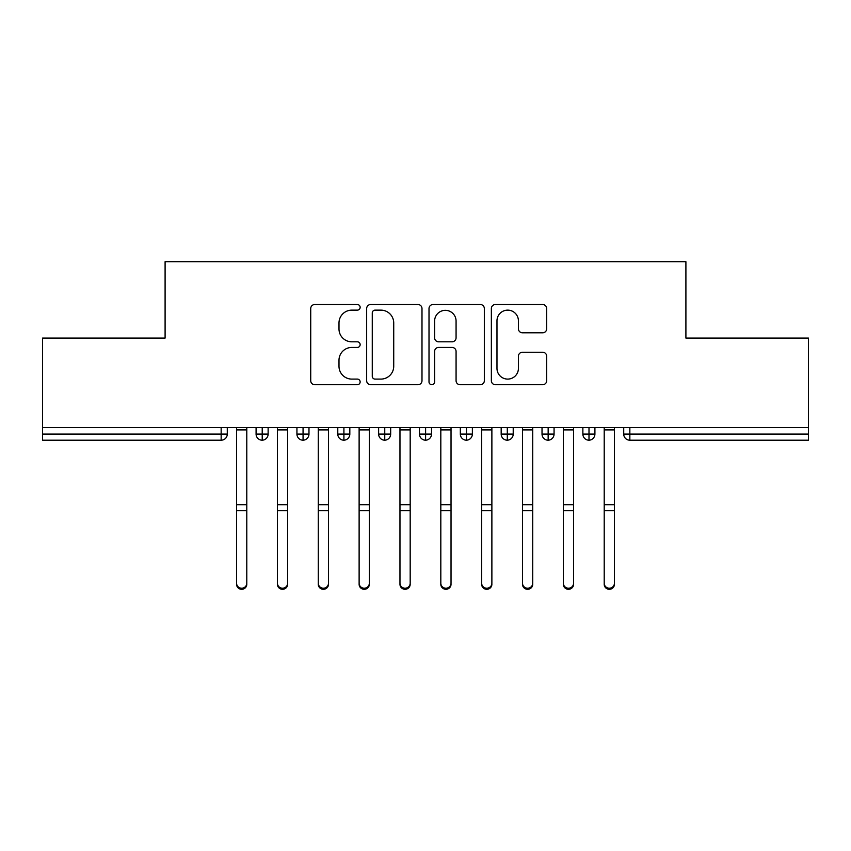 <?xml version="1.0" encoding="UTF-8"?>
<svg xmlns="http://www.w3.org/2000/svg" width="851" height="851" viewBox="0 0 851 851"><rect width="100%" height="100%" fill="white"/><g stroke="black" fill="none" stroke-linecap="round" stroke-linejoin="round"><path stroke-width="1.28" d="M360.143 307.328A2.808 2.808 0 0 0 357.335 304.53L314.742 304.53A4.01 4.01 0 0 0 310.732 308.541L310.732 380.705A4.01 4.01 0 0 0 314.742 384.716L357.335 384.716A2.808 2.808 0 0 0 360.143 381.908A2.808 2.808 0 0 0 357.335 379.099L351.825 379.099A12.829 12.829 0 0 1 338.996 366.27L338.996 360.26A12.829 12.829 0 0 1 351.825 347.431L357.335 347.431A2.808 2.808 0 0 0 360.143 344.623A2.808 2.808 0 0 0 357.335 341.815L351.825 341.815A12.829 12.829 0 0 1 338.996 328.986L338.996 322.965A12.829 12.829 0 0 1 351.825 310.136L357.335 310.136A2.808 2.808 0 0 0 360.143 307.328M542.683 332.794A4.01 4.01 0 0 0 546.682 328.784L546.682 308.541A4.01 4.01 0 0 0 542.683 304.53L495.367 304.53A4.01 4.01 0 0 0 491.357 308.541L491.357 380.705A4.01 4.01 0 0 0 495.367 384.716L542.683 384.716A4.01 4.01 0 0 0 546.682 380.705L546.682 356.25A4.01 4.01 0 0 0 542.683 352.24L522.429 352.24A4.01 4.01 0 0 0 518.419 356.25L518.419 368.377A10.723 10.723 0 0 1 507.696 379.099A10.723 10.723 0 0 1 496.973 368.377L496.973 320.87A10.723 10.723 0 0 1 507.696 310.136A10.723 10.723 0 0 1 518.419 320.87L518.419 328.784A4.01 4.01 0 0 0 522.429 332.794L542.683 332.794M42.55 427.542L808.45 427.542L808.45 338.081L685.906 338.081L685.906 261.704L165.094 261.704L165.094 338.081L42.55 338.081L42.55 434.074L221.154 434.074L221.154 427.542M421.99 308.541A4.01 4.01 0 0 0 417.979 304.53L370.674 304.53A4.01 4.01 0 0 0 366.664 308.541L366.664 380.705A4.01 4.01 0 0 0 370.674 384.716L417.979 384.716A4.01 4.01 0 0 0 421.99 380.705L421.99 308.541M433.021 304.53L480.326 304.53A4.01 4.01 0 0 1 484.336 308.541L484.336 380.705A4.01 4.01 0 0 1 480.326 384.716L460.083 384.716A4.01 4.01 0 0 1 456.072 380.705L456.072 351.442A4.01 4.01 0 0 0 452.062 347.431L438.627 347.431A4.01 4.01 0 0 0 434.616 351.442L434.616 381.908A2.808 2.808 0 0 1 431.819 384.716A2.808 2.808 0 0 1 429.01 381.908L429.01 308.541A4.01 4.01 0 0 1 433.021 304.53M227.281 427.542L227.281 434.074A6.127 6.127 0 0 1 221.154 440.201L42.55 440.201L42.55 434.074M808.45 427.542L808.45 440.201L629.846 440.201A6.127 6.127 0 0 1 623.719 434.074L623.719 427.542L623.719 434.074A6.127 6.127 0 0 0 629.846 440.201L629.846 434.074L808.45 434.074M262.214 440.201A6.127 6.127 0 0 1 256.087 434.074L256.087 427.542L256.087 434.074A6.127 6.127 0 0 0 262.214 440.201A6.127 6.127 0 0 0 268.129 434.084L268.129 427.542L268.129 434.074A6.127 6.127 0 0 1 262.214 440.201L262.214 434.074L268.129 434.074M262.214 427.542L262.214 434.074L256.087 434.074M221.154 440.201A6.127 6.127 0 0 0 227.281 434.074A6.127 6.127 0 0 1 221.154 440.201L221.154 434.074L227.281 434.074M303.062 427.542L303.062 434.074L296.935 434.074L296.935 427.542L296.935 434.074A6.127 6.127 0 0 0 303.062 440.201A6.127 6.127 0 0 0 308.977 434.084L308.977 427.542L308.977 434.074A6.127 6.127 0 0 1 303.062 440.201A6.127 6.127 0 0 1 296.935 434.074A6.127 6.127 0 0 0 303.062 440.201L303.062 434.074L308.977 434.074M343.91 427.542L343.91 434.074L337.783 434.074L337.783 427.542L337.783 434.074A6.127 6.127 0 0 0 343.91 440.201A6.127 6.127 0 0 0 349.825 434.084L349.825 427.542L349.825 434.074A6.127 6.127 0 0 1 343.91 440.201A6.127 6.127 0 0 1 337.783 434.074A6.127 6.127 0 0 0 343.91 440.201L343.91 434.074L349.825 434.074M384.758 427.542L384.758 440.201A6.127 6.127 0 0 1 378.631 434.074L378.631 427.542L378.631 434.074A6.127 6.127 0 0 0 384.758 440.201A6.127 6.127 0 0 0 390.673 434.084L390.673 427.542M425.606 427.542L425.606 440.201A6.127 6.127 0 0 1 419.479 434.074A6.127 6.127 0 0 0 425.606 440.201A6.127 6.127 0 0 1 419.479 434.074L419.479 427.542M431.521 427.542L431.521 434.074A6.127 6.127 0 0 1 425.606 440.201A6.127 6.127 0 0 0 431.521 434.084L419.479 434.074M466.454 427.542L466.454 434.074L460.327 434.074L460.327 427.542L460.327 434.074A6.127 6.127 0 0 0 466.454 440.201A6.127 6.127 0 0 0 472.369 434.084L472.369 427.542L472.369 434.074A6.127 6.127 0 0 1 466.454 440.201A6.127 6.127 0 0 1 460.327 434.074A6.127 6.127 0 0 0 466.454 440.201L466.454 434.074L472.369 434.074M507.302 440.201A6.127 6.127 0 0 1 501.175 434.074L501.175 427.542L501.175 434.074A6.127 6.127 0 0 0 507.302 440.201A6.127 6.127 0 0 0 513.217 434.084L513.217 427.542L513.217 434.074A6.127 6.127 0 0 1 507.302 440.201L507.302 434.074L513.217 434.074M548.15 427.542L548.15 434.074L542.023 434.074L542.023 427.542L542.023 434.074A6.127 6.127 0 0 0 548.15 440.201A6.127 6.127 0 0 0 554.065 434.084L554.065 427.542L554.065 434.074A6.127 6.127 0 0 1 548.15 440.201A6.127 6.127 0 0 1 542.023 434.074A6.127 6.127 0 0 0 548.15 440.201L548.15 434.074L554.065 434.074M588.998 427.542L588.998 440.201A6.127 6.127 0 0 1 582.871 434.074L582.871 427.542L582.871 434.074A6.127 6.127 0 0 0 588.998 440.201A6.127 6.127 0 0 0 594.913 434.084L594.913 427.542M507.302 427.542L507.302 434.074L501.175 434.074M375.078 310.136A2.808 2.808 0 0 0 372.27 312.945L372.27 376.291A2.808 2.808 0 0 0 375.078 379.099L380.897 379.099A12.829 12.829 0 0 0 393.726 366.27L393.726 322.965A12.829 12.829 0 0 0 380.897 310.136L375.078 310.136M456.072 321.061A10.723 10.723 0 0 0 445.35 310.338A10.723 10.723 0 0 0 434.616 321.061L434.616 337.804A4.01 4.01 0 0 0 438.627 341.815L452.062 341.815A4.01 4.01 0 0 0 456.072 337.804L456.072 321.061M246.79 584.307A5.106 5 180 0 1 241.684 589.296A5.106 5 180 0 1 236.578 584.307L236.578 583.212A5.106 5 -0 0 0 241.684 588.211A5.106 5 -0 0 0 246.79 583.212L246.79 511.791M236.578 427.542L236.578 583.212M246.79 427.542L246.79 583.212M287.638 584.307A5.106 5 180 0 1 282.532 589.296A5.106 5 180 0 1 277.426 584.307L277.426 583.212A5.106 5 -0 0 0 282.532 588.211A5.106 5 -0 0 0 287.638 583.212L287.638 511.791M328.486 584.307A5.106 5 180 0 1 323.38 589.296A5.106 5 180 0 1 318.274 584.307L318.274 583.212A5.106 5 -0 0 0 323.38 588.211A5.106 5 -0 0 0 328.486 583.212L328.486 511.791M369.334 584.307A5.106 5 180 0 1 364.228 589.296A5.106 5 180 0 1 359.122 584.307L359.122 583.212A5.106 5 -0 0 0 364.228 588.211A5.106 5 -0 0 0 369.334 583.212L369.334 511.791M410.182 584.307A5.106 5 180 0 1 405.076 589.296A5.106 5 180 0 1 399.97 584.307L399.97 583.212A5.106 5 -0 0 0 405.076 588.211A5.106 5 -0 0 0 410.182 583.212L410.182 511.791M277.426 427.542L277.426 583.212M287.638 427.542L287.638 583.212M318.274 427.542L318.274 583.212M328.486 427.542L328.486 583.212M359.122 427.542L359.122 583.212M369.334 427.542L369.334 583.212M399.97 584.307L399.97 427.542M410.182 427.542L410.182 583.212M451.03 584.307A5.106 5 180 0 1 445.924 589.296A5.106 5 180 0 1 440.818 584.307L440.818 583.212A5.106 5 -0 0 0 445.924 588.211A5.106 5 -0 0 0 451.03 583.212L451.03 511.791M440.818 427.542L440.818 583.212M451.03 427.542L451.03 583.212M491.878 584.307A5.106 5 180 0 1 486.772 589.296A5.106 5 180 0 1 481.666 584.307L481.666 583.212A5.106 5 -0 0 0 486.772 588.211A5.106 5 -0 0 0 491.878 583.212L491.878 511.791M481.666 427.542L481.666 583.212M491.878 427.542L491.878 583.212M532.726 584.307A5.106 5 180 0 1 527.62 589.296A5.106 5 180 0 1 522.514 584.307L522.514 583.212A5.106 5 -0 0 0 527.62 588.211A5.106 5 -0 0 0 532.726 583.212L532.726 511.791M522.514 427.542L522.514 583.212M532.726 427.542L532.726 583.212M573.574 584.307A5.106 5 180 0 1 568.468 589.296A5.106 5 180 0 1 563.362 584.307L563.362 583.212A5.106 5 -0 0 0 568.468 588.211A5.106 5 -0 0 0 573.574 583.212L573.574 511.791M563.362 427.542L563.362 583.212M573.574 427.542L573.574 583.212M614.422 584.307A5.106 5 180 0 1 609.316 589.296A5.106 5 180 0 1 604.21 584.307L604.21 583.212A5.106 5 -0 0 0 609.316 588.211A5.106 5 -0 0 0 614.422 583.212L614.422 511.791M604.21 427.542L604.21 583.212M614.422 427.542L614.422 583.212M629.846 427.542L629.846 434.074L623.719 434.074A6.127 6.127 0 0 0 629.846 440.201M378.631 434.074A6.127 6.127 0 0 0 384.758 440.201A6.127 6.127 0 0 0 390.673 434.084L378.631 434.074M582.871 434.074A6.127 6.127 0 0 0 588.998 440.201A6.127 6.127 0 0 0 594.913 434.084L582.871 434.074M246.79 429.893L236.578 429.893M246.79 504.707L236.578 504.707M246.79 510.696L236.578 510.696M287.638 429.893L277.426 429.893M287.638 504.707L277.426 504.707M287.638 510.696L277.426 510.696M328.486 429.893L318.274 429.893M328.486 504.707L318.274 504.707M328.486 510.696L318.274 510.696M369.334 429.893L359.122 429.893M369.334 504.707L359.122 504.707M369.334 510.696L359.122 510.696M410.182 429.893L399.97 429.893M410.182 504.707L399.97 504.707M410.182 510.696L399.97 510.696M451.03 429.893L440.818 429.893M451.03 504.707L440.818 504.707M451.03 510.696L440.818 510.696M491.878 429.893L481.666 429.893M491.878 504.707L481.666 504.707M491.878 510.696L481.666 510.696M532.726 429.893L522.514 429.893M532.726 504.707L522.514 504.707M532.726 510.696L522.514 510.696M573.574 429.893L563.362 429.893M573.574 504.707L563.362 504.707M573.574 510.696L563.362 510.696M614.422 429.893L604.21 429.893M614.422 504.707L604.21 504.707M614.422 510.696L604.21 510.696"/></g></svg>
